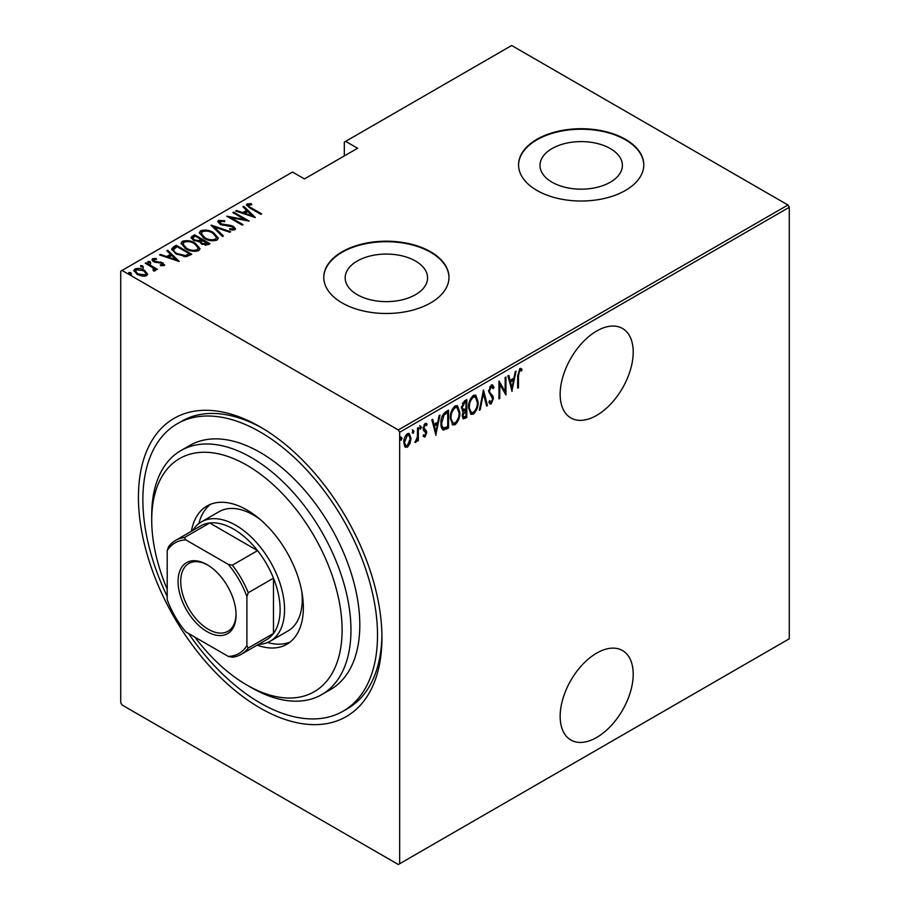 <?xml version="1.0" encoding="UTF-8"?>
<svg xmlns="http://www.w3.org/2000/svg" width="910" height="910" viewBox="0 0 910 910"><rect width="100%" height="100%" fill="white"/><g stroke="black" fill="none" stroke-linecap="round" stroke-linejoin="round"><path stroke-width="1.36" d="M260.192 426.881L260.192 426.881A172.183 99.418 60 0 1 381.95 637.762A172.183 99.418 60 0 1 260.192 708.06A172.183 99.418 60 0 1 138.434 497.178A172.183 99.418 60 0 1 260.192 426.881M188.632 633.519A165.927 95.8 -120 0 0 260.192 702.952A165.927 95.8 -120 0 0 343.15 711.165L347.586 708.606A165.927 95.8 -120 0 0 381.927 635.169M596.676 653.107A51.654 29.825 120 0 0 562.937 698.63A51.654 29.825 120 0 0 570.854 740.012A51.654 29.825 120 0 0 596.676 737.464A51.654 29.825 120 0 0 630.425 691.941A51.654 29.825 120 0 0 622.508 650.548A51.654 29.825 120 0 0 596.676 653.107M596.676 331.024A51.654 29.825 120 0 0 562.937 376.547A51.654 29.825 120 0 0 570.854 417.94A51.654 29.825 120 0 0 596.676 415.381A51.654 29.825 120 0 0 630.425 369.858A51.654 29.825 120 0 0 622.508 328.464A51.654 29.825 120 0 0 596.676 331.024M357.243 294.669A41.2 23.785 0 0 0 402.14 299.834A41.2 23.785 0 0 0 427.575 277.857A41.2 23.785 0 0 0 415.506 261.034A41.2 23.785 0 0 0 370.609 255.881A41.2 23.785 0 0 0 345.174 277.857A41.2 23.785 0 0 0 357.243 294.669M552.051 182.205A41.2 23.785 0 0 0 596.949 187.358A41.2 23.785 0 0 0 622.383 165.381A41.2 23.785 0 0 0 610.314 148.569A41.2 23.785 0 0 0 565.417 143.405A41.2 23.785 0 0 0 539.983 165.381A41.2 23.785 0 0 0 552.051 182.205M536.911 190.429A62.608 36.15 0 0 0 605.139 198.266A62.608 36.15 0 0 0 643.791 164.869A62.608 36.15 0 0 0 625.454 139.31A62.608 36.15 0 0 0 557.216 131.472A62.608 36.15 0 0 0 518.563 164.869A62.608 36.15 0 0 0 536.911 190.429M643.791 165.131A62.608 36.15 0 0 0 625.454 139.821A62.608 36.15 0 0 0 557.42 131.939A62.608 36.15 0 0 0 518.575 165.131M342.103 302.905A62.608 36.15 0 0 0 410.33 310.742A62.608 36.15 0 0 0 448.983 277.345A62.608 36.15 0 0 0 430.646 251.786A62.608 36.15 0 0 0 362.419 243.948A62.608 36.15 0 0 0 323.767 277.345A62.608 36.15 0 0 0 342.103 302.905M448.983 277.595A62.608 36.15 0 0 0 430.646 252.298A62.608 36.15 0 0 0 362.624 244.403A62.608 36.15 0 0 0 323.767 277.595M399.661 863.738L398.33 864.5L122.054 705L120.723 702.691L120.723 271.214L122.054 270.441L398.33 429.941L787.946 205L789.277 207.309L789.277 638.786L399.661 863.738L399.661 432.25L398.33 429.941M410.035 443.534L407.407 447.22L404.779 446.582L403.824 442.476C403.665 439.143 404.848 436.209 407.407 433.683L409.272 433.524L410.979 438.347L410.035 443.534L409.307 443.113M405.553 447.356L404.779 446.582M418.327 427.598L418.327 440.679L417.542 441.134L417.542 439.212L415.745 442.397L414.96 442.408L417.372 437.039L417.542 428.064L418.327 427.598M425.652 432.125L423.423 430.237L423.104 428.394L425.107 423.457L427.074 424.094L426.528 425.618L425.129 425.05L423.889 427.871L426.358 430.828L426.676 432.659L424.902 437.118L423.104 436.288L423.662 434.843L424.924 435.492L425.88 433.183L424.333 431.181M425.061 435.401L424.014 436.607L424.902 437.118L423.104 436.288M423.662 434.843L424.924 435.492M426.449 423.4L427.074 424.094L426.187 423.582L425.721 424.89M426.528 425.618L423.969 424.754M423.013 427.359L423.241 428.474L425.471 429.884M447.64 426.733L447.64 427.552L442.863 429.656L443.75 430.168C441.68 429.111 440.759 426.801 440.975 423.241C440.599 418.759 442.169 414.949 445.673 411.809L448.528 410.171L448.528 428.064L443.045 429.941M462.178 410.774L463.258 411.309L461.438 407.794L464.35 401.037L466.807 399.615L466.807 417.508L463.27 418.85L462.235 415.711L463.258 411.309L462.564 411.104M483.494 389.98L487.464 405.576L486.6 406.076L483.392 393.484L480.184 409.784L479.32 410.285L483.494 389.98M505.152 377.479L505.949 377.013L505.949 394.906L499.783 384.361L499.783 398.466L498.987 398.921L498.987 381.028L505.152 391.55L505.152 377.479M518.461 375.784L518.461 387.683L517.665 388.149L517.665 376.058L519.815 368.55L522.033 369.335L521.555 370.984L519.746 370.427L518.461 375.784L517.665 375.329M521.555 370.984L519.746 370.427M789.277 207.309L399.661 432.25M512.102 391.357L507.928 375.875L508.792 375.375L510.066 380.369L513.934 378.139L515.208 371.667L516.072 371.166L511.841 391.198M491.263 385.032L492.617 384.964L494.028 387.353L493.243 388.707L491.241 386.887L489.455 390.947L489.785 392.517L492.924 395.986L493.425 398.421L491.229 403.858L490.058 403.915L488.863 402.209L489.603 400.673L491.332 401.97L492.628 398.955L488.659 391.38L491.263 385.032M490.353 386.375L492.117 386.864L490.353 386.375L489.648 387.034M489.341 401.219L491.332 401.97M478.125 401.947C478.398 406.474 476.829 410.546 473.416 414.141L470.936 414.323L468.593 407.532C468.332 402.993 469.913 398.944 473.348 395.384L475.771 395.213L478.125 401.947L477.306 401.469M459.857 412.492C460.119 417.03 458.549 421.102 455.148 424.697L452.657 424.879L450.313 418.088C450.052 413.549 451.633 409.5 455.068 405.928L457.491 405.758L459.857 412.492L459.027 412.025M436.015 435.287L431.84 419.806L432.705 419.305L433.979 424.299L437.846 422.069L439.12 415.597L439.985 415.096L435.742 435.128M419.635 425.596L421.307 427.143L420.522 429.088L419.726 428.064L420.522 426.108L421.307 427.143L420.522 426.108M419.806 428.678L420.522 429.088L419.726 428.064M412.275 429.838L413.959 431.385L413.163 433.331L412.366 432.307L413.163 430.35L413.959 431.385L413.163 430.35M412.457 432.921L413.163 433.331L412.366 432.307M400.366 436.72L402.038 438.267L401.242 440.212L400.457 439.189L401.242 437.232L402.038 438.267L401.242 437.232M400.536 439.803L401.242 440.212L400.457 439.189M787.946 205L511.67 45.5L344.31 142.119L344.31 155.929M144.326 271.248L147.397 274.115L146.635 275.696L142.142 276.128L137.171 274.354L133.85 270.463L134.919 268.928C138.377 267.972 141.516 268.404 144.326 270.224L147.682 274.16M146.044 262.728L157.373 269.269L156.577 269.724L154.905 268.757L154.973 270.873L153.801 271.112L153.051 270.145L154.04 269.451L153.733 271.009L152.778 267.722L145.247 263.183L146.044 262.728L146.044 263.65M155.474 270.065L154.973 270.873M154.04 259.486L154.62 261.261L162.935 262.853L164.13 265.583L160.729 265.697L160.308 264.81L163.038 264.355L163.038 265.379L162.196 263.343L153.881 261.75C152.106 260.84 151.697 259.828 152.63 258.702L156.122 258.451L156.622 259.373L154.04 259.486L153.654 261.079M152.027 259.6L152.63 258.702L152.63 259.725L154.541 259.305M164.664 264.799L164.13 265.583M173.389 246.94L176.244 245.29L191.737 254.243L186.402 256.677L176.244 254.015L171.626 249.056L173.389 246.94L173.389 247.964L176.244 246.314L176.244 245.29M194.524 234.746L210.017 243.687L208.276 244.688L201.611 244.107L199.335 241.616L193.557 240.376L191.089 237.521L194.524 234.746L195.218 236.168M211.211 225.111L230.674 231.754L229.809 232.255L214.089 226.886L223.394 235.963L222.529 236.463L211.211 225.418M232.858 212.599L233.654 212.144L249.158 221.096L230.776 217.592L242.993 224.645L242.196 225.111L226.704 216.159L245.052 219.64L232.858 212.599M248.657 204.864C248.385 206.081 249.283 207.093 251.365 207.912L261.671 213.861L260.874 214.328L250.409 208.288L246.474 204.841L247.133 203.908L251.137 203.658L251.843 204.625L248.328 205.376L248.999 207.435M122.054 270.441L292.508 172.036L304.463 178.929L357.596 148.262L345.641 141.357M255.312 217.536L235.644 210.995L236.509 210.494L242.754 212.633L246.621 210.403L242.924 206.798L243.789 206.297L255.312 217.536M220.152 221.323L220.982 223.871L230.548 225.396L233.415 226.465L235.485 228.819L234.837 229.809L229.843 229.673L229.638 228.694L233.347 228.842L232.687 226.954L220.163 224.315L217.831 221.505L218.571 220.391L224.725 220.755L224.736 221.653L220.152 221.323L219.583 223.223M233.347 228.842L233.347 229.866L233.347 228.842M213.52 232.642L218.298 238.101L217.024 240.103C212.212 241.355 207.889 240.718 204.056 238.181L199.335 232.698L200.666 230.731C205.432 229.513 209.721 230.15 213.52 232.642L213.52 233.586M195.24 243.186L200.029 248.657L198.755 250.648C193.932 251.899 189.61 251.262 185.788 248.737L181.056 243.254L182.387 241.286C187.164 240.069 191.441 240.706 195.24 243.186L195.24 244.142M179.225 261.466L159.557 254.925L160.422 254.425L166.655 256.563L170.523 254.322L166.837 250.728L167.702 250.227L179.225 261.466M148.034 262.376L150.116 262.66L150.116 261.636L150.616 262.842L148.523 262.558L148.034 261.352L150.116 261.636L150.616 262.842M148.523 262.558L148.034 261.352L148.034 262.171M140.675 266.619L142.768 266.903L142.768 265.879L143.268 267.085L141.175 266.801L140.675 265.595L142.768 265.879L143.268 267.085M141.175 266.801L140.675 265.595L140.675 266.414M128.765 273.5L130.847 273.785L130.847 272.761L131.347 273.967L129.254 273.683L128.765 272.477L130.847 272.761L131.347 273.967M129.254 273.683L128.765 272.477L128.765 273.296M262.433 428.2A165.927 95.8 -120 0 0 181.659 421.216L177.234 423.776A165.927 95.8 -120 0 0 167.213 596.425M246.61 205.387L247.133 203.908M247.133 204.932L251.137 204.682M251.137 204.602L251.137 203.658M236.509 211.291L236.509 210.494M242.754 213.429L242.754 212.633M242.993 213.509L246.621 211.416L246.621 210.403M243.584 207.435L243.789 206.297M243.789 207.321L253.981 217.262M244.744 213.315L252.229 215.875L247.804 211.552L244.744 213.315L244.744 214.112M252.229 216.66L252.229 215.875M233.654 213.065L233.654 212.144M245.052 219.742L246.803 220.755M230.776 218.514L230.776 217.592M229.024 217.501L230.776 217.843M245.052 220.413L245.052 219.64M217.934 222.051L218.571 220.391M218.571 221.414L221.676 221.062M224.725 221.653L224.725 220.755M220.152 222.347L220.982 224.895M220.982 224.736L220.982 223.871M222.836 225.373L222.836 224.565M230.548 226.215L230.548 225.396M233.369 227.454L233.415 226.465M233.415 227.477L235.36 229.309M232.118 230.116L233.347 229.866M212.337 226.51L214.089 227.113M222.734 236.338L214.089 227.91L214.089 226.886M214.26 234.109L218.252 238.602M199.392 233.256L200.666 230.731M200.666 231.754L204.761 230.992M204.864 238.625L204.864 237.726C207.969 239.751 211.484 240.24 215.397 239.205L216.489 237.442L212.735 233.096C209.63 231.094 206.149 230.605 202.282 231.629L201.121 234.45L203.374 237.772M212.508 240.866L215.397 240.229L216.489 237.442M215.397 240.229L215.397 239.205M201.121 233.426L204.864 237.726M201.076 239.546L202.577 240.411M207.628 243.334L209.129 244.198M191.191 238.045L192.055 236.156M192.055 237.18L194.524 235.758M198.357 241.707L201.076 240.468L201.076 239.444L195.309 236.122L194.137 236.793L192.886 238.136L194.353 239.921L198.687 240.615L201.076 239.444M192.886 238.136L193.591 240.399M205.228 245.347L207.628 244.255L207.628 243.232L202.122 240.672L200.939 241.935L202.373 243.63L207.628 243.232M200.939 241.935L201.599 244.107M206.536 244.881L206.536 243.857M202.373 244.506L202.373 243.63M198.687 241.628L198.687 240.615M194.353 240.797L194.353 239.921M195.98 244.665L199.972 249.147M181.113 243.8L182.387 241.286M182.387 242.31L186.482 241.548M186.584 249.181L186.584 248.282C189.701 250.295 193.204 250.796 197.117 249.761L198.209 247.998L194.456 243.652C191.362 241.639 187.869 241.15 184.013 242.185L182.842 244.995L185.094 248.316M194.239 251.422L197.117 250.773L198.209 247.998M197.117 250.773L197.117 249.761M182.842 243.971L186.584 248.282M176.244 246.314L176.95 246.724M189.348 253.89L190.85 254.755M171.706 249.602L173.389 247.964M183.979 256.711L188.7 255.175L189.348 253.776L177.04 246.667L173.526 249.749L175.471 253.549M185.412 256.575L185.412 255.562L189.348 253.776M177.04 254.459L177.04 253.56L185.412 255.562M173.708 249.044C173.457 250.83 174.572 252.332 177.04 253.56M160.422 255.221L160.422 254.425M166.655 257.359L166.655 256.563M166.905 257.439L170.523 255.346L170.523 254.322M167.497 251.365L167.702 250.227M167.702 251.251L177.894 261.193M168.657 257.246L176.13 259.805L171.706 255.482L168.657 257.246L168.657 258.042M176.13 260.59L176.13 259.805M156.122 259.305L156.122 258.451M154.04 260.51L154.62 262.273M154.62 262.125L154.62 261.261M155.929 262.569L155.929 261.75M158.147 262.785L158.147 261.818M160.877 262.865L160.877 262.023M162.754 263.775L162.935 262.853M162.935 263.866L164.505 265.276M150.116 262.66L150.616 263.866M152.22 267.312L154.905 268.871M155.348 270.543L154.905 268.757M142.768 266.903L143.268 268.109M133.929 270.998L134.919 268.928M134.919 269.94L137.456 269.326M144.326 271.191L144.326 270.224M137.956 274.774L137.956 273.887L145.247 274.888L146.044 273.694L143.518 270.68L136.307 269.724L135.476 272.01L136.864 274.172M144.133 276.287L145.247 275.912L146.044 273.694M145.247 275.912L145.247 274.888M135.476 270.987L137.956 273.887M130.847 273.785L131.347 274.991M517.665 387.228L518.461 387.683M520.736 368.368L522.033 369.335M521.146 368.823L520.679 370.427M520.668 370.472L519.473 369.813M508.133 375.75L509.179 379.857L510.066 380.369M513.695 378.276L513.331 380.096M511.807 387.853L511.443 389.673M513.536 380.209L512.649 379.697L509.589 381.461L511.113 387.455L512 387.967L513.536 380.209L510.476 381.973L512 387.967M509.589 381.461L510.476 381.973M505.061 391.493L505.061 393.734M498.987 383.906L499.783 384.361M498.987 398.011L499.783 398.466M498.987 381.665L505.152 391.55M492.151 384.816L494.028 387.353M493.14 386.841L492.731 387.546M488.693 390.504L489.455 390.947M488.568 390.435L489.785 392.517M488.897 392.005L492.924 395.986M492.037 395.475L492.537 397.909L493.425 398.421M491.741 401.628L490.342 403.346L491.229 403.858M490.342 403.346L489.637 403.551M483.062 391.266L486.577 405.064L487.464 405.576M482.709 393.086L483.392 393.484M479.502 409.386L480.184 409.784M475.304 410.262L472.54 413.64L473.416 414.141M472.54 413.64L470.504 414.016M475.316 395.02L477.227 400.65M468.616 406.634L471.266 412.412L473.382 412.332C476.214 409.432 477.534 406.122 477.34 402.413L475.418 397.067L474.531 396.555L472.495 396.68L470.607 398.625M468.604 408.328L471.266 412.412M472.495 396.68L473.382 397.192C470.515 400.059 469.185 403.346 469.389 407.077M475.418 397.067L473.382 397.192M465.92 400.127L465.92 401.856M465.92 408.613L465.92 410.342M465.92 416.188L466.807 417.508M465.92 416.996L464.18 417.997L465.067 418.509M464.18 417.997L462.86 418.463M461.347 406.815L462.917 409.113M461.484 406.895L463.804 409.625L466.011 408.556L466.011 401.913L465.124 401.401L462.371 403.392M462.235 415.665L463.611 416.985L466.011 416.132L466.011 410.399L463.031 415.222L463.611 416.985M466.011 410.399L465.124 409.887L463.213 411.286M462.28 414.778L463.031 415.222M464.589 410.194L465.476 410.706M462.178 408.988L463.804 409.625M463.952 402.072L464.839 402.584L462.235 407.327M466.011 401.913L464.839 402.584M457.025 420.807L454.261 424.185L455.148 424.697M454.261 424.185L452.224 424.572M457.036 405.564L458.947 411.206M450.336 417.189L452.987 422.968L455.102 422.888C457.946 419.988 459.254 416.678 459.061 412.958L457.138 407.612L456.263 407.1L454.215 407.236L452.338 409.182M450.336 418.884L452.987 422.968M454.215 407.236L455.102 407.748C452.236 410.603 450.905 413.902 451.11 417.633M457.138 407.612L455.102 407.748M447.64 410.672L447.64 412.412M447.64 427.552L448.528 428.064M445.786 428.621L446.673 429.133M440.997 424.197L443.409 427.996L447.731 426.688L447.731 412.457L444.012 415.062L441.771 422.786C441.589 425.743 442.397 427.552 444.228 428.212M447.731 412.457L445.786 412.56L442.385 415.631M440.997 422.342L441.771 422.786M443.125 414.55L444.012 415.062M432.045 419.681L433.092 423.787L433.979 424.299M437.596 422.206L437.244 424.026M435.719 431.784L435.355 433.604M437.437 424.14L436.561 423.628L433.501 425.391L435.025 431.385L435.913 431.897L437.437 424.14L434.388 425.903L435.913 431.897M433.501 425.391L434.388 425.903M424.765 431.613L423.776 430.839L424.765 431.613M425.641 425.107L424.242 424.538M423.15 427.438L423.889 427.871M423.241 428.474L426.358 430.828M425.482 430.316L426.676 432.659M420.431 426.631L419.635 428.576M417.451 436.265L417.451 439.155M417.542 440.212L418.327 440.679M415.859 440.724L415.153 441.668M415.062 442.01L415.745 442.397M413.072 430.874L412.275 432.819M408.283 444.853L406.52 446.708L407.407 447.22M406.52 446.708L405.132 447.015M408.817 433.353L410.091 437.483M410.137 437.858L410.979 438.347M403.858 441.566L405.974 445.695L407.407 445.604L410.183 438.791L408.909 435.196L406.52 434.775L405.598 435.572M403.835 442.851L405.974 445.695M406.52 434.775L407.407 435.287L404.62 442.01M408.909 435.196L407.407 435.287M401.151 437.755L400.366 439.701M194.854 637.102A134.623 77.725 -120 0 0 246.906 685.059A134.623 77.725 -120 0 0 342.103 630.095A134.623 77.725 -120 0 0 246.906 465.226A134.623 77.725 -120 0 0 151.72 520.179A134.623 77.725 -120 0 0 167.213 589.236M251.331 687.607L246.906 685.059L251.342 687.607A140.879 81.343 60 0 1 251.331 687.607A140.879 81.343 60 0 0 321.776 694.592L330.637 689.473A140.879 81.343 -120 0 0 352.227 576.587A140.879 81.343 -120 0 0 260.192 452.441A140.879 81.343 -120 0 0 189.758 445.468L180.897 450.575A140.879 81.343 60 0 1 251.342 457.559A140.879 81.343 60 0 1 343.377 581.695A140.879 81.343 60 0 1 321.776 694.592M259.976 519.269A68.876 39.767 -120 0 0 253.549 515.071A68.876 39.767 -120 0 0 219.117 511.659L201.406 521.885A68.876 39.767 60 0 1 235.838 525.298A68.876 39.767 60 0 1 280.837 585.983A68.876 39.767 60 0 1 270.281 641.175A68.876 39.767 60 0 1 258.451 644.394M210.449 504.322A79.83 46.092 -120 0 0 198.858 523.591M191.396 531.281A79.83 46.092 60 0 1 206.991 506.005A79.83 46.092 60 0 1 246.906 509.953A79.83 46.092 60 0 1 299.06 580.307A79.83 46.092 60 0 1 286.821 644.28A79.83 46.092 60 0 1 257.143 645.144M343.15 711.165A165.927 95.8 -120 0 0 368.584 578.203A165.927 95.8 -120 0 0 260.192 431.988A165.927 95.8 -120 0 0 177.234 423.776M151.72 520.179L151.72 515.071A140.879 81.343 60 0 1 180.897 450.575M267.529 642.528A79.83 46.092 -120 0 0 290.006 642.119M270.281 641.175L287.992 630.948A68.876 39.767 -120 0 0 301.824 591.762M207.059 631.631A41.007 23.683 60 0 1 178.064 581.399A41.007 23.683 60 0 1 207.059 564.655L207.059 564.655A41.007 23.683 60 0 1 236.065 614.887A41.007 23.683 60 0 1 207.059 631.631M207.73 565.053A39.13 22.591 -120 0 0 188.825 563.483A39.13 22.591 -120 0 0 182.83 594.844A39.13 22.591 -120 0 0 208.39 629.333A39.13 22.591 -120 0 0 227.955 631.267A39.13 22.591 -120 0 0 236.054 614.102M246.906 645.69L248.237 648.034A65.747 37.958 60 0 1 241.264 654.313L266.505 639.741A65.747 37.958 -120 0 0 273.478 633.462A65.747 37.958 -120 0 0 273.478 578.168A65.747 37.958 -120 0 0 257.575 550.618A65.747 37.958 -120 0 0 233.631 529.131A65.747 37.958 -120 0 0 209.687 522.977A65.747 37.958 -120 0 0 200.757 525.866L175.516 540.438A65.747 37.958 60 0 1 184.446 537.537L185.811 539.869A63.871 36.878 -120 0 0 167.213 550.596L167.213 599.679A63.871 36.878 -120 0 0 185.811 631.893L228.319 656.428A63.871 36.878 -120 0 0 246.906 645.69L246.906 596.607A63.871 36.878 -120 0 0 228.319 564.405L185.811 539.869M228.319 564.405L232.334 565.19L257.575 550.618L209.687 522.977L184.446 537.537M192.704 530.519A68.876 39.767 60 0 1 201.406 521.885M248.237 648.034L273.478 633.462L273.478 578.168L248.237 592.729L246.906 596.607M241.264 654.313A65.747 37.958 60 0 1 232.334 657.213L228.319 656.428M167.213 550.596L168.543 546.728A65.747 37.958 60 0 1 175.516 540.438M232.334 565.19A65.747 37.958 60 0 1 248.237 592.729M251.365 208.834L251.365 207.912M226.943 225.942L226.943 225.032M200.541 240.775L200.541 239.751M188.7 255.175L188.7 254.163M490.536 393.905L491.423 394.417M445.786 412.56L446.662 413.072M520.941 370.575L520.054 370.063M424.242 435.48L423.366 434.969M425.948 425.027L425.061 424.515M424.708 429.497L423.821 428.985"/></g></svg>
